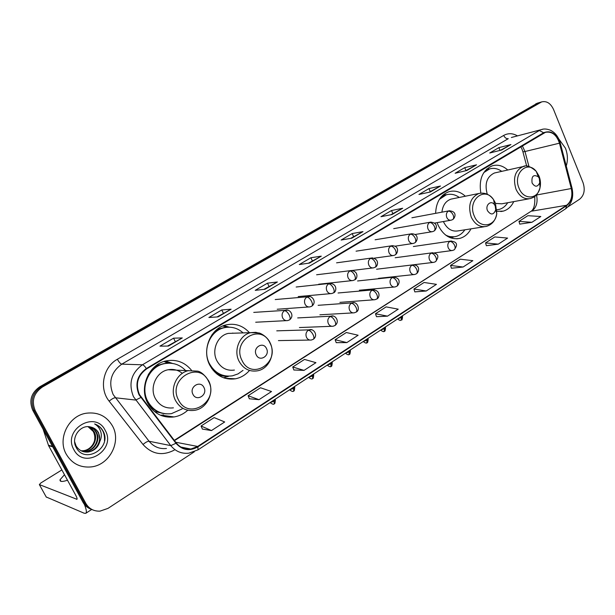 <?xml version="1.0" encoding="UTF-8"?>
<svg xmlns="http://www.w3.org/2000/svg" width="615" height="615" viewBox="0 0 615 615"><rect width="100%" height="100%" fill="white"/><g stroke="black" fill="none" stroke-linecap="round" stroke-linejoin="round"><path stroke-width="0.92" d="M496.982 211.329L503.285 211.114C507.859 209.776 511.342 206.602 513.748 201.612M437.142 222.622L438.134 225.221C443.407 235.622 450.649 240.011 459.859 238.374C464.64 237.029 468.338 233.854 470.967 228.842M249.436 332.692C243.048 325.689 235.368 323.06 226.397 324.82C210.676 327.895 201.466 349.797 209.761 365.141C215.757 375.673 224.306 380.224 235.384 378.802C240.849 377.725 245.5 374.989 249.344 370.599M191.457 370.238C184.838 362.243 176.482 359.114 166.388 360.844C149.199 363.842 138.721 387.135 147.715 403.156C153.835 413.595 162.621 418.192 174.091 416.939C179.226 416.086 183.793 413.849 187.775 410.236M465.355 196.223C460.289 191.657 454.839 190.15 448.996 191.688C440.578 194.855 436.12 202.066 435.628 213.328M507.744 170.017C502.947 165.712 497.835 164.297 492.407 165.773C482.56 170.163 478.701 179.28 480.83 193.125M167.849 362.904L164.382 361.359M537.533 103.12L39.767 386.789C31.119 392.9 28.782 400.742 32.772 410.305L83.04 502.347C84.901 505.661 87.584 507.944 91.089 509.205M567.929 206.878L579.661 199.191C584.212 195.339 585.334 189.82 583.028 182.632L553.531 109.447C550.625 103.289 546.673 100.768 541.684 101.89L42.327 387.058C33.625 393.223 31.273 401.126 35.286 410.759L85.877 503.477L84.455 502.909C86.323 506.237 89.014 508.528 92.534 509.789C89.014 508.528 86.323 506.237 84.455 502.909L34.025 410.528L84.455 502.909L83.04 502.347M42.327 387.058L41.044 386.92C32.364 393.062 30.027 400.934 34.025 410.528C30.027 400.934 32.364 393.062 41.044 386.92L538.094 103.143L41.044 386.92L39.767 386.789M536.98 103.282L539.878 102.428M66.289 454.262C71.932 463.572 80.15 467.8 90.935 466.946C109.462 465.324 121.616 441.731 112.476 425.934C106.603 416.032 97.862 411.796 86.261 413.226C68.603 415.655 57.133 438.779 66.289 454.262C71.932 463.572 80.15 467.8 90.935 466.946C109.462 465.324 121.616 441.731 112.476 425.934C106.603 416.032 97.862 411.796 86.261 413.226C68.603 415.655 57.133 438.779 66.289 454.262M566.254 165.996C568.029 160.177 567.745 154.227 565.416 148.146L558.82 138.982L565.416 148.146C567.745 154.227 568.029 160.177 566.254 165.996M139.421 394.561C135.238 384.083 137.622 375.542 146.554 368.939L545.443 132.325C551.939 131.179 556.613 134.8 559.458 143.187L571.289 188.528C572.819 195.993 571.243 201.574 566.569 205.279L197.684 446.459L190.858 449.05C184.992 449.688 180.141 447.666 176.297 442.977L139.421 394.561M139.028 394.799L175.959 443.284C182.286 450.272 189.589 451.464 197.884 446.851L566.699 205.61C571.496 201.812 573.103 196.085 571.535 188.436L559.712 143.103C556.214 133.455 550.848 130.003 543.629 132.748L146.347 368.531C137.183 375.296 134.746 384.052 139.028 394.799M500.402 150.321L510.942 144.563L498.896 147.631L489.724 152.997L501.709 149.991L510.942 144.563M500.057 150.406L498.896 147.631M465.555 170.801L476.533 164.812L464.725 167.641L455.138 173.261L466.862 170.493L476.533 164.812M465.97 170.555L464.725 167.641M429.07 192.257L440.478 186.022L428.97 188.582L418.923 194.471L430.354 191.98L440.478 186.022M430.262 191.557L428.97 188.582M390.809 214.758L402.679 208.262L391.494 210.53L380.962 216.703L392.047 214.512L402.679 208.262M392.847 213.566L391.494 210.53M167.534 346.061L182.286 337.935L173.568 338.173L159.962 346.137L168.495 346.053L182.286 337.935M175.26 341.517L173.568 338.173M217.026 316.956L231.109 309.207L221.769 309.945L208.877 317.494L218.056 316.886L231.109 309.207M223.383 313.22L221.769 309.945M263.912 289.388L277.38 281.985L267.479 283.169L255.248 290.334L265.004 289.265L277.38 281.985M269.024 286.382L267.479 283.169M308.384 263.235L321.284 256.155L310.898 257.739L299.274 264.55L309.529 263.066L321.284 256.155M312.366 260.891L310.898 257.739M350.627 238.389L362.996 231.609L352.18 233.562L341.125 240.035L351.826 238.182L362.996 231.609M353.594 236.644L352.18 233.562M85.877 503.477C89.075 508.82 93.78 511.373 99.999 511.142L107.994 508.382L194.348 451.771M451.441 268.248L463.095 267.018L472.858 260.675L460.258 259.184L450.557 265.434L451.456 268.301M486.373 245.693L498.288 244.147L507.606 238.09L494.814 236.944L485.543 242.91L486.388 245.739M519.752 224.129L531.898 222.299L540.808 216.511L527.847 215.688L518.983 221.392L519.767 224.175M336.213 342.663L346.837 342.586L358.13 335.244L346.337 332.507L335.137 339.718L336.236 342.716M293.885 369.999L304.056 370.384L315.941 362.666L304.51 359.429L292.732 367.017L293.909 370.061M249.336 398.774L259 399.673L271.522 391.532L260.499 387.757L248.099 395.737L249.359 398.827M202.397 429.086L211.475 430.562L224.69 421.967L214.143 417.593L201.067 426.01L202.42 429.147M414.848 291.879L426.21 290.995L436.442 284.345L424.073 282.477L413.91 289.019L414.871 291.933M387.496 316.156L398.243 309.168L386.143 306.885L375.481 313.75L376.503 316.71L387.496 316.156L375.481 313.75M346.837 342.586L335.137 339.718M304.056 370.384L292.732 367.017M259 399.673L248.099 395.737M211.475 430.562L201.067 426.01M426.21 290.995L413.91 289.019M463.095 267.018L450.557 265.434M498.288 244.147L485.543 242.91M531.898 222.299L518.983 221.392M89.967 427.663L93.042 431.115C94.848 434.351 95.271 437.865 94.295 441.639M88.345 426.687L91.873 428.809L94.326 432.03C98.285 439.264 92.619 450.026 83.794 450.857L81.403 450.918M88.06 426.679L93.764 431.915C97.708 439.133 92.058 449.888 83.24 450.71L81.149 450.795M89.429 426.779C92.688 427.656 95.079 429.562 96.601 432.499C100.576 439.771 94.887 450.603 86.015 451.433L82.464 451.372M89.175 426.749C92.288 427.679 94.572 429.562 96.032 432.383C99.999 439.64 94.318 450.457 85.454 451.287L82.195 451.264M90.559 426.995C80.365 424.104 70.725 437.657 76.068 447.19C84.455 464.625 111.469 448.473 103.574 432.007L103.159 431.184C101.229 427.656 98.385 425.242 94.633 423.943C97.731 425.757 99.807 428.463 100.86 432.068C101.69 435.174 101.352 438.287 99.853 441.401L98.646 432.922C96.839 429.701 94.141 427.725 90.559 426.995C94.087 427.748 96.678 429.701 98.323 432.852C102.313 440.155 96.609 451.041 87.699 451.879L83.286 451.641M99.853 441.401C98.231 447.29 94.372 450.833 88.268 452.025C83.025 452.455 78.974 450.434 76.122 445.975L74.646 441.801M73.846 449.627C84.263 470.314 116.727 449.826 105.219 430.385C95.44 409.728 62.138 429.577 73.846 449.627M94.633 423.943C101.759 426.902 105.034 432.46 104.465 440.609M64.483 474.719L60.07 479.692C59.617 481.822 62.092 482.006 67.496 480.23M84.378 504.392C86.438 509.474 86.9 512.456 85.754 513.325L84.217 513.241L46.225 496.989M61.861 469.929L40.836 482.967L39.352 484.582L76.952 499.311C77.336 498.888 76.929 497.55 75.737 495.29L48.6 445.675L43.119 429.247M203.942 387.504C200.398 379.763 188.843 386.881 192.964 394.346C196.585 402.095 208.031 394.876 203.942 387.504M182.34 373.336C178.158 369.984 173.438 368.785 168.179 369.746C156.418 371.706 149.23 387.573 155.334 398.482C159.516 405.639 165.543 408.767 173.407 407.853M185.499 370.445C179.68 364.472 172.692 362.204 164.536 363.65C149.153 366.294 139.774 387.073 147.792 401.372C153.266 410.705 161.138 414.802 171.401 413.664L182.14 408.906M169.294 363.173L163.721 363.634C157.279 365.102 152.128 368.769 148.276 374.627M145.94 398.951L147 401.28C150.983 408.452 156.825 412.588 164.536 413.687M175.475 370.046L174.645 369.684M148.876 405.185L149.952 405.716M163.651 414.964L160.523 415.248M152.927 408.675L151.313 408.468M168.518 362.95L164.343 361.374M166.088 413.872L154.473 411.558M165.65 361.013L172.5 363.434M266.487 348.528C263.159 340.994 252.404 347.629 256.263 354.893C259.661 362.427 270.331 355.708 266.487 348.528M234.1 333.199L228.311 333.392C217.556 335.421 211.253 350.327 216.88 360.782C220.97 367.985 226.82 371.083 234.415 370.061M243.11 332.9C237.621 328.01 231.371 326.281 224.36 327.703C210.284 330.424 202.043 349.966 209.438 363.657C214.804 373.074 222.446 377.133 232.378 375.842L238.036 373.897L243.033 370.368M227.581 327.226L223.468 327.749C218.948 328.841 215.073 331.247 211.844 334.975M233.277 333.23L232.701 333.046M212.967 370.13L213.405 370.222M211.614 368.308C215.896 373.259 221.123 375.865 227.281 376.134M228.596 376.319L223.522 377.779M215.112 371.698L214.32 371.668M223.852 325.581L229.211 327.18M495.229 205.979L494.56 204.772C491.27 199.629 484.858 205.056 487.541 210.768C490.901 215.288 493.63 214.989 495.728 209.861L495.229 205.979M452.663 198.791L450.995 199.129C445.767 200.982 442.746 205.325 441.924 212.152M443.4 221.531L443.553 221.9C447.136 229.003 452.079 231.978 458.375 230.84L484.282 226.735M459.267 197.453C455.123 194.463 450.803 193.571 446.313 194.794L439.333 199.406M446.813 194.655L441.001 197.092M447.828 236.544L454.085 236.798M445.483 234.961C448.965 236.837 452.479 237.329 456.023 236.444C459.605 235.46 462.549 233.246 464.848 229.818M539.332 178.496L538.325 176.805C533.39 174.122 531.314 176.182 532.098 183.009C535.05 187.314 537.595 187.229 539.724 182.763L539.332 178.496M495.69 172.715L494.383 173.007C486.803 176.697 484.435 183.777 487.28 194.255M501.725 171.362C497.819 168.556 493.784 167.734 489.625 168.91L483.813 172.577M489.886 168.833L485.158 170.747M496.966 209.838L497.681 209.7M496.966 209.769L499.349 209.361C502.786 208.377 505.568 206.163 507.698 202.719M495.59 203.427L501.771 203.811L528.862 198.837M32.772 410.305L35.286 410.759M535.75 103.835L540.454 102.444M559.458 143.187L524.987 151.521L522.327 145.809M528.969 166.55L524.987 151.521L522.927 151.867L522.112 149.414M174.253 450.119C162.375 456.176 151.959 454.301 143.011 444.491L109.147 401.141C98.8 388.672 103.151 366.924 117.365 359.26L503.685 135.431C504.877 137.822 506.406 138.905 508.274 138.683L121.793 364.149C111.031 371.967 108.155 382.1 113.168 394.561L149.068 441.247C153.665 446.79 159.47 449.204 166.473 448.489M503.685 135.431C508.144 133.009 512.741 133.163 517.476 135.884M511.373 137.491L542.791 129.242M197.884 446.851L198.015 449.849L188.836 453.178C181.579 453.947 175.559 451.425 170.793 445.629L133.493 396.721C128.274 383.645 131.249 373.005 142.411 364.795C143.503 364.972 144.809 366.217 146.347 368.531M140.781 397.544L135.623 400.058L115.22 397.751C113.821 397.836 111.799 398.966 109.147 401.141M566.699 205.61L565.662 208.746C571.804 203.926 573.926 197.069 572.035 188.159L572.019 188.075M571.535 188.436L572.035 188.159L560.219 142.849M143.011 444.491C145.586 442.3 147.608 441.216 149.068 441.247L170.793 445.629L175.959 443.284M559.712 143.103L560.234 142.888C558.389 136.722 555.107 132.502 550.387 130.219C546.843 128.843 543.845 128.635 541.415 129.588L511.48 137.468M543.629 132.748L539.363 130.511L142.411 364.795L121.793 364.149C120.479 363.819 119.003 362.189 117.365 359.26M566.569 205.279L531.852 211.122C536.449 207.547 538.01 202.174 536.518 195.009L536.472 194.84M571.289 188.528L536.28 195.055M197.684 446.459L175.721 442.231M174.499 440.64L530.522 211.621C533.812 209.984 535.211 204.933 534.712 196.469M362.642 231.732L351.619 238.22M320.938 256.263L309.33 263.097M277.058 282.085L264.811 289.288M230.81 309.291L217.879 316.902M182.002 338.004L168.326 346.053M402.31 208.393L391.832 214.558M440.102 186.161L430.131 192.026M476.133 164.958L466.639 170.547M510.542 144.717L501.479 150.052M77.106 498.973L76.591 499.303M52.698 446.798L48.6 445.675M39.352 484.582L46.333 497.189M48.408 445.237L52.444 446.336M208.516 381.269C199.037 360.152 167.149 379.37 178.488 399.927C188.582 421.091 219.655 401.195 208.516 381.269M188.813 370.584C176.659 372.629 169.248 389.21 175.567 400.603C179.895 408.076 186.122 411.327 194.248 410.366C206.986 408.906 214.843 392.462 208.716 380.931C204.741 374.996 201.043 371.729 197.615 371.145L168.179 369.746M170.847 363.242L167.388 362.881L156.033 365.633M270.008 343.07C261.091 322.529 231.386 340.433 242.018 360.459C251.497 381.046 280.463 362.504 270.008 343.07M260.675 333.622L255.817 332.323L250.805 332.646C239.727 334.752 233.239 350.304 239.05 361.205C243.279 368.723 249.306 371.944 257.124 370.876C268.832 369.231 275.751 353.833 270.116 342.847C267.679 336.905 260.291 332.953 258.884 332.976L250.805 332.646L228.311 333.392M216.926 374.051C220.562 375.873 224.375 376.58 228.342 376.18M228.634 327.18L226.22 327.065L217.218 329.271M495.421 203.019L493.607 199.729C484.674 185.645 466.916 200.398 474.319 216.134C479.346 229.049 495.352 227.012 496.782 213.582L495.421 203.019M481.03 193.118L478.793 193.502C470.252 197.707 467.738 205.564 471.244 217.095C474.911 224.467 479.954 227.573 486.365 226.405C492.138 224.629 495.605 220.355 496.782 213.582L495.728 209.861M449.834 237.544L453.862 236.844M446.667 194.694L442.554 195.447M538.986 175.959L536.226 171.354C527.224 159.616 512.487 173.907 519.098 188.313C523.642 200.275 537.871 199.583 540.047 187.567C540.862 183.662 540.508 179.788 538.986 175.959M524.618 166.265L522.935 166.611C515.001 170.624 512.695 178.181 516.023 189.297C519.56 196.6 524.387 199.675 530.507 198.53C534.035 197.192 537.341 196.323 540.047 187.567L539.724 182.763M489.586 168.917L486.327 169.471M284.468 310.675C282.131 312.466 281.516 314.865 282.639 317.87C283.83 320.031 285.521 320.93 287.712 320.576L289.504 319.9C290.403 319.139 290.341 317.578 289.296 315.211C287.766 312.366 286.16 310.852 284.468 310.675L285.675 310.175C289.588 308.668 295.131 315.587 289.504 319.9M287.697 310.198L253.749 312.397M306.816 297.099C304.533 298.844 303.941 301.204 305.04 304.179C306.216 306.339 307.877 307.239 310.029 306.877L311.759 306.209C312.704 305.432 312.666 303.871 311.651 301.535C310.152 298.713 308.546 297.237 306.816 297.099L307.946 296.622C311.851 295.077 317.325 302.019 311.759 306.209M309.683 296.584L275.22 299.551M328.587 283.869C326.365 285.575 325.789 287.905 326.857 290.841C328.018 293.001 329.655 293.893 331.769 293.532L333.445 292.878C334.422 292.087 334.422 290.526 333.43 288.204C331.962 285.421 330.347 283.976 328.587 283.869L329.655 283.423C337.712 283.584 336.574 292.133 333.445 292.878M349.804 270.977C347.636 272.653 347.075 274.936 348.128 277.842C349.274 279.994 350.881 280.886 352.956 280.525L354.578 279.887C355.593 279.072 355.616 277.511 354.655 275.213C353.21 272.46 351.596 271.054 349.804 270.977L350.811 270.554C358.937 270.785 357.599 279.172 354.578 279.887M352.103 270.454L316.61 274.774M370.491 258.415C368.377 260.045 367.832 262.298 368.854 265.173C369.984 267.317 371.568 268.209 373.605 267.848L375.181 267.218C376.226 266.387 376.28 264.834 375.342 262.551C373.92 259.83 372.306 258.454 370.491 258.415L371.437 258.008C379.87 258.531 377.933 266.549 375.181 267.218M372.567 257.893L336.566 262.836M390.656 246.154C388.595 247.753 388.065 249.974 389.072 252.819C390.187 254.956 391.74 255.848 393.738 255.479L395.276 254.871C396.344 254.018 396.429 252.465 395.514 250.213C394.123 247.514 392.501 246.169 390.656 246.154L391.555 245.769C399.25 245.339 398.435 252.834 395.276 254.871M392.539 245.654L356.062 251.174M410.336 234.2C408.322 235.768 407.807 237.951 408.791 240.773C409.89 242.902 411.42 243.786 413.38 243.425L414.871 242.817C415.978 241.956 416.078 240.404 415.194 238.166C413.818 235.507 412.196 234.184 410.336 234.2L411.181 233.838C419 233.485 417.908 240.857 414.871 242.817M412.05 233.715L375.104 239.781M429.531 222.538C427.571 224.068 427.071 226.22 428.032 229.011C429.116 231.132 430.615 232.016 432.537 231.655L433.998 231.063C435.128 230.187 435.259 228.634 434.39 226.42C433.037 223.783 431.423 222.492 429.531 222.538L430.331 222.192C439.125 222.576 436.381 229.687 433.998 231.063M431.1 222.069L393.708 228.649M448.266 211.153C446.352 212.652 445.867 214.773 446.813 217.533C447.874 219.647 449.35 220.531 451.241 220.17L452.671 219.586C453.816 218.694 453.97 217.149 453.124 214.95C451.802 212.344 450.18 211.083 448.266 211.153L449.027 210.822C457.868 211.253 454.962 218.225 452.671 219.586M449.711 210.707L411.896 217.772M274.059 401.241L270.108 402.571C272.545 404.378 273.936 404.732 274.275 403.625L274.059 401.241L275.351 399.95L275.043 399.327M308.292 330.247C306.009 332.039 305.417 334.422 306.508 337.374C307.638 339.449 309.245 340.333 311.336 340.026L313.296 339.303C314.18 338.558 314.134 337.058 313.135 334.791C311.636 331.985 310.022 330.47 308.292 330.247L309.599 329.709C313.589 328.325 318.632 335.375 313.296 339.303M275.213 399.673L275.351 399.95C275.12 403.01 274.767 404.24 274.275 403.625M311.613 329.786L276.758 330.847M289.565 389.81C291.971 391.594 293.347 391.94 293.686 390.848L293.524 388.465L289.58 389.802M330.063 316.579C327.841 318.332 327.265 320.676 328.333 323.598C329.448 325.673 331.031 326.55 333.084 326.242L334.983 325.527C335.905 324.766 335.882 323.267 334.914 321.022C333.445 318.247 331.823 316.763 330.063 316.579L331.285 316.064C335.237 314.657 340.279 321.63 334.983 325.527M294.623 386.966L293.524 388.465M333.046 316.079L297.691 317.924M308.584 377.333C310.952 379.101 312.312 379.44 312.666 378.363L312.543 375.973L308.615 377.318M351.273 303.264C349.112 304.979 348.551 307.277 349.597 310.175C350.696 312.243 352.257 313.127 354.271 312.804L356.116 312.113C357.069 311.328 357.077 309.829 356.139 307.608C354.686 304.863 353.072 303.41 351.273 303.264L352.433 302.772C357.346 301.158 360.797 310.014 356.116 312.113M313.596 374.543L312.543 375.973M353.963 302.741L318.124 305.309M330.847 366.248L331.147 363.765L327.234 365.11M371.96 290.28C369.846 291.956 369.3 294.224 370.322 297.091C371.414 299.159 372.944 300.028 374.927 299.713L376.718 299.028C377.702 298.229 377.741 296.73 376.818 294.524C375.396 291.81 373.774 290.395 371.96 290.28L373.044 289.819C381.177 290.418 379.47 298.321 376.718 299.028M332.154 362.396L331.147 363.765M374.389 289.757L338.073 292.994M348.997 354.309L349.343 351.818L345.438 353.164M392.124 277.619C390.064 279.256 389.533 281.493 390.54 284.33C391.609 286.39 393.116 287.267 395.068 286.944L396.806 286.267C397.82 285.452 397.882 283.961 396.99 281.77C395.591 279.087 393.969 277.703 392.124 277.619L393.154 277.18C401.718 277.719 399.25 284.814 396.806 286.267M350.312 350.504L349.343 351.818M366.748 342.624L367.147 340.126L363.257 341.479M411.796 265.273C409.782 266.872 409.267 269.078 410.251 271.876C411.312 273.936 412.796 274.813 414.71 274.49L416.401 273.821C417.447 272.999 417.531 271.499 416.663 269.332C415.286 266.679 413.664 265.326 411.796 265.273L412.765 264.85C420.345 264.65 419.407 271.753 416.401 273.821M368.07 338.88L367.147 340.126M433.091 262.428L376.588 269.224M384.129 331.193L384.567 328.687L380.693 330.047M430.984 253.219C429.024 254.787 428.524 256.962 429.493 259.738C430.531 261.79 431.999 262.659 433.875 262.336L435.528 261.683C436.596 260.837 436.704 259.346 435.858 257.201C434.505 254.572 432.883 253.249 430.984 253.219L431.907 252.819C438.349 253.442 439.556 256.394 435.528 261.683M385.459 327.495L384.567 328.687M432.837 252.719L395.184 257.746M401.134 320L401.618 317.494L397.759 318.854M449.719 241.457C447.812 242.994 447.32 245.131 448.266 247.883C449.296 249.928 450.734 250.797 452.579 250.474L454.193 249.828C455.285 248.967 455.415 247.484 454.593 245.354C453.263 242.756 451.641 241.457 449.719 241.457L450.595 241.08C457.014 241.672 458.213 244.586 454.193 249.828M402.471 316.348L401.618 317.494M451.418 240.98L413.365 246.53M500.802 211.552L503.285 211.114M456.714 238.835L459.859 238.374M224.959 378.256L235.384 378.802M161.607 415.194L174.091 416.939M198.015 449.849L565.662 208.746M541.684 101.89L539.324 102.59M190.858 449.05L180.856 447.043M174.276 440.348L530.522 211.621M526.724 166.196L522.942 151.936M521.997 149.145L520.782 146.731M83.24 450.71L83.794 450.857M85.454 451.287L86.015 451.433M87.699 451.879L88.268 452.025M60.977 481.345L60.07 479.692M91.689 509.466L85.754 513.325M163.721 363.634L164.536 363.65M170.516 363.219L167.388 362.881L163.982 361.482M223.468 327.749L224.36 327.703M171.839 416.624L172.123 417.17M228.442 327.188L222.676 326.035M494.56 204.772L493.607 199.729C489.648 194.332 484.705 192.257 478.793 193.502L450.995 199.129M445.206 195.024L446.313 194.794M446.628 194.701L443.384 194.717M453.893 236.837L451.01 237.99M538.325 176.805L536.226 171.354C530.522 166.327 526.094 164.743 522.935 166.611L494.383 173.007M488.487 169.171L489.625 168.91M489.54 168.925L486.811 169.017M497.204 209.8L495.867 210.353M255.694 322.229L286.267 320.646M277.211 309.245L308.753 306.97M296.169 287.013L329.655 283.423M298.19 296.584L330.632 293.632M318.67 284.222L351.941 280.632M352.334 270.469L372.698 267.956M374.143 258.177L392.924 255.594M394.899 246.208L412.65 243.532M414.956 234.515L431.884 231.763M434.436 223.099L450.649 220.27M278.411 340.61L309.829 340.057M293.686 390.848C294.162 391.463 294.516 390.256 294.754 387.235L294.447 386.604M299.405 327.549L331.739 326.296M312.666 378.363C313.135 378.971 313.481 377.779 313.719 374.796L313.419 374.166M319.885 314.811L353.072 312.881M327.188 365.133C329.548 366.886 330.893 367.224 331.231 366.148C331.677 366.748 332.031 365.579 332.269 362.635L331.969 361.997M339.88 302.372L373.851 299.797M345.384 353.202C347.698 354.932 349.036 355.262 349.382 354.202C349.812 354.809 350.158 353.656 350.419 350.735L350.12 350.096M357.561 280.97L393.154 277.18M359.398 290.226L394.1 287.036M363.188 341.525C365.471 343.239 366.794 343.562 367.147 342.517C367.562 343.116 367.908 341.978 368.177 339.096L367.878 338.45M378.456 278.364L413.841 274.582M380.608 330.101C382.876 331.793 384.183 332.115 384.529 331.078C384.936 331.677 385.282 330.547 385.551 327.703L385.251 327.057M397.659 318.924C401.18 321.868 400.842 319.531 401.549 319.877C401.933 320.484 402.272 319.377 402.564 316.548L402.272 315.895M434.252 252.919L451.871 250.566"/></g></svg>

